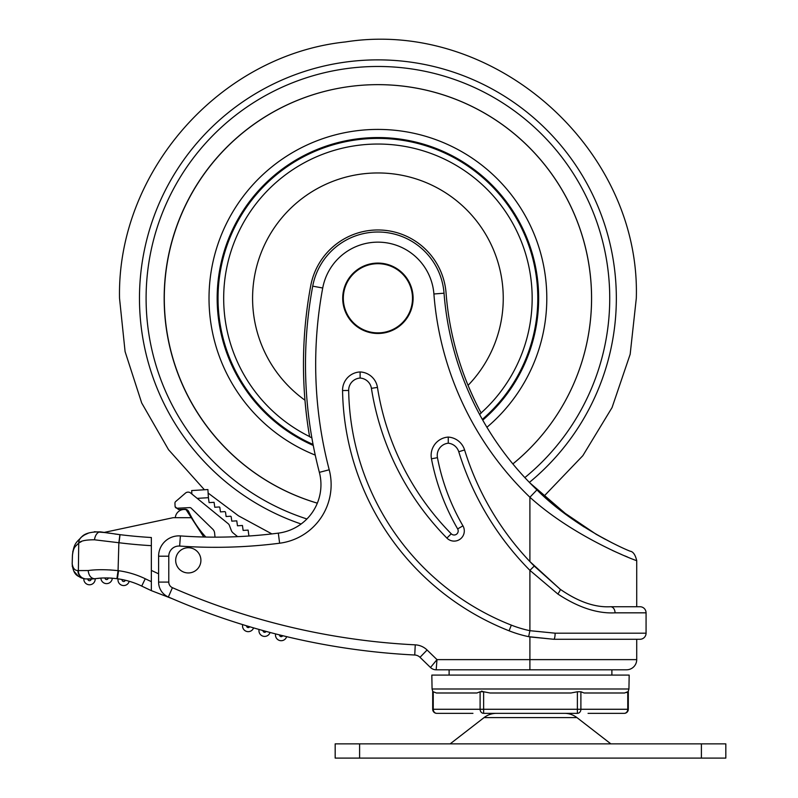 <?xml version="1.0" encoding="UTF-8"?>
<svg xmlns="http://www.w3.org/2000/svg" width="798" height="798" viewBox="0 0 798 798"><rect width="100%" height="100%" fill="white"/><g stroke="black" fill="none" stroke-linecap="round" stroke-linejoin="round"><path stroke-width="1.2" d="M646.071 633.183A6.105 6.105 0 0 1 639.966 639.278L553.792 639.278L528.645 636.664L529.902 630.689L555.119 633.183L646.071 633.183L646.071 612.834L615.049 612.834C597.343 613.752 578.261 607.478 557.822 594.001L529.902 570.351L534.241 566.061L560.136 589.213C578.241 601.772 595.049 607.607 610.58 606.729L639.966 606.729L610.58 606.729C595.138 607.637 578.331 601.792 560.136 589.213L529.902 561.573L529.902 497.234A315.23 315.23 0 0 1 433.903 293.983A56.149 56.149 0 0 0 322.721 288.008A417.085 417.085 0 0 0 329.215 469.783A59.002 59.002 0 0 1 279.619 543.219A506.6 506.6 0 0 1 179.66 546.061A10.175 10.175 0 0 0 168.777 556.206L168.777 582.091A6.105 6.105 0 0 0 172.428 587.687A692.973 692.973 0 0 0 415.249 644.844A18.314 18.314 0 0 1 427.1 650.011L436.995 659.627L430.491 667.497L420.007 657.303A8.14 8.14 0 0 0 414.741 655.008A703.148 703.148 0 0 1 168.358 597.004A16.279 16.279 0 0 1 158.603 582.091L158.603 556.206A20.349 20.349 0 0 1 180.378 535.917A496.436 496.436 0 0 0 278.322 533.134A48.828 48.828 0 0 0 319.37 472.356A427.259 427.259 0 0 1 312.716 286.153A66.324 66.324 0 0 1 444.037 293.205A305.055 305.055 0 0 0 536.944 489.892C575.957 529.104 631.846 552.316 630.47 551.248C632.196 552.406 576.455 529.513 536.944 489.892L529.902 497.234C575.228 538.281 638.27 561.632 636.714 560.625L636.714 606.729M555.119 633.183A6.105 1.327 -90 0 1 553.792 639.278L529.902 636.924A122.074 122.074 0 0 1 509.094 630.809A262.781 262.781 0 0 1 342.561 390.551A18.314 18.314 0 0 1 360.117 371.958A18.314 18.314 0 0 1 377.454 387.399A268.178 268.178 0 0 0 451.239 533.802A4.07 4.07 0 0 0 457.653 528.904A223.799 223.799 0 0 1 431.459 458.81A18.314 18.314 0 0 1 448.267 437.085A18.314 18.314 0 0 1 464.586 449.942A284.836 284.836 0 0 0 534.241 566.061A284.836 284.836 0 0 1 464.586 449.942A18.314 18.314 0 0 0 448.267 437.085L448.267 443.209A12.209 12.209 0 0 0 437.454 457.663A217.694 217.694 0 0 0 462.94 525.842A10.175 10.175 0 0 1 446.89 538.081A274.283 274.283 0 0 1 371.419 388.347A12.209 12.209 0 0 0 360.117 378.062L360.117 371.958A18.314 18.314 0 0 1 377.454 387.399A268.178 268.178 0 0 0 451.239 533.802A4.07 4.07 0 0 0 457.653 528.904A223.799 223.799 0 0 1 431.459 458.81A18.314 18.314 0 0 1 431.129 455.359M639.966 606.729A6.105 6.105 0 0 1 646.071 612.834M611.886 675.088L611.886 669.801M449.114 675.088L449.114 669.801M636.714 659.627A10.175 10.175 0 0 1 626.54 669.801L436.167 669.801A8.14 8.14 0 0 1 430.491 667.497A8.14 8.14 0 0 0 436.167 669.801L436.995 659.627L636.714 659.627L636.714 639.278M175.68 560.336A12.618 12.618 0 0 0 188.298 572.954A12.618 12.618 0 0 0 200.906 560.336A12.618 12.618 0 0 0 188.298 547.727A12.618 12.618 0 0 0 175.68 560.336M343.32 298.292A34.583 34.583 0 0 0 377.913 332.876A34.583 34.583 0 0 0 412.496 298.292A34.583 34.583 0 0 0 377.913 263.699A34.583 34.583 0 0 0 343.32 298.292M413.105 298.292A35.202 35.202 0 0 0 377.913 263.091A35.202 35.202 0 0 0 342.711 298.292A35.202 35.202 0 0 0 377.913 333.484A35.202 35.202 0 0 0 413.105 298.292M529.902 482.91L569.513 517.074M612.295 550.371L615.507 551.837M615.717 551.937L621.482 554.47M624.615 555.807L627.607 557.044M292.876 638.101L294.512 638.48L292.876 638.101M296.088 638.829L299.809 639.657M612.295 542.939L596.246 534.341L559.478 509.493M556.016 506.73L543.867 496.336L582.829 455.688L612.056 407.569L630.171 354.262L636.305 298.292C640.914 148.169 493.892 18.554 345.534 41.935C219.869 55.122 116.867 171.949 119.53 298.292L125.087 351.589L141.685 402.95L168.538 449.703L204.418 489.773M605.403 539.398L595.857 534.111M584.036 526.939L575.378 521.204M571.478 518.481L555.089 505.972M415.249 644.844L414.741 655.008A8.14 8.14 0 0 1 420.007 657.303A8.14 8.14 0 0 0 414.741 655.008A703.148 703.148 0 0 1 168.358 597.004A16.279 16.279 0 0 1 158.603 582.091L168.777 582.091M615.049 612.834A6.105 4.479 -90 0 0 610.58 606.729M117.984 579.707A5.696 5.696 0 0 0 129.196 581.273A5.696 5.696 0 0 1 117.984 579.707A5.696 5.696 0 0 1 118.074 578.859L122.084 579.538A1.626 1.626 0 0 0 123.471 581.483A1.626 1.626 0 0 0 125.266 580.236M110.453 578.051L112.279 578.171A5.696 5.696 0 0 1 106.573 583.627A5.696 5.696 0 0 1 100.897 578.141A5.696 5.696 0 0 0 106.573 583.627A5.696 5.696 0 0 0 112.279 578.171L108.219 577.961A73.955 73.955 0 0 0 104.967 577.952A1.626 1.626 0 0 0 106.573 579.557A1.626 1.626 0 0 0 108.219 577.961M95.191 579.248A5.696 5.696 0 0 0 95.191 578.779L95.191 578.779A5.696 5.696 0 0 1 89.336 584.774A5.696 5.696 0 0 1 83.82 578.66L84.169 578.73M151.351 581.652L151.351 590.64A703.148 703.148 0 0 1 141.715 586.081A81.386 81.386 0 0 0 117.416 578.759L118.573 570.71A89.516 89.516 0 0 1 145.246 578.75A695.008 695.008 0 0 0 151.351 581.652L151.351 545.672A504.565 504.565 0 0 1 119.032 542.75A639.846 639.846 0 0 1 118.872 542.73L94.503 539.797C85.935 539.777 80.688 540.845 78.733 542.999C75.401 546.8 73.596 546.341 72.448 555.298L72.199 563.897C72.927 568.356 74.842 570.57 77.935 570.54A8.14 8.02 97.7 0 0 84.867 578.839L84.867 578.839C77.825 576.256 73.556 575.937 72.179 563.897L72.428 555.298C73.935 542.69 76.748 542.291 81.715 536.845C84.887 533.323 91.211 531.677 100.668 531.897L119.86 534.65M242.532 625.782A5.696 5.696 0 0 0 253.584 627.886A5.696 5.696 0 0 1 242.532 625.782A5.696 5.696 0 0 1 242.692 624.625M258.951 630.52A5.696 5.696 0 0 0 270.063 632.465A5.696 5.696 0 0 1 258.951 630.52A5.696 5.696 0 0 1 259.081 629.462M275.49 634.859A5.696 5.696 0 0 0 286.642 636.644A5.696 5.696 0 0 1 275.49 634.859A5.696 5.696 0 0 1 275.589 633.911M203.789 537.014L186.084 509.673A8.948 8.948 0 0 0 175.301 517.683L191.281 517.693L173.156 517.683L104.129 532.436A631.717 631.717 0 0 0 109.735 533.273M114.772 533.982A631.717 631.717 0 0 0 119.89 534.65A631.717 631.717 0 0 0 120.039 534.67A496.436 496.436 0 0 0 151.351 537.523L151.351 545.672M105.007 532.575L94.373 531.717M88.827 532.944L84.508 534.939M84.289 535.069L81.715 536.845A8.14 7.94 -128.3 0 0 78.733 542.999L81.356 541.603M74.573 545.982L73.835 547.827M72.249 565.822L72.369 566.69L72.249 565.822M73.855 571.139L78.204 576.166M80.029 577.303L82.354 578.271M151.351 537.922L151.351 537.523A496.436 496.436 0 0 1 120.039 534.67L119.032 542.75L120.039 534.67A631.717 631.717 0 0 1 119.9 534.66L118.872 542.73L118.064 570.63L116.907 578.69C108.109 577.672 100.867 577.712 95.181 578.789L85.645 578.919A8.14 7.93 94.6 0 1 78.374 570.58L88.159 570.54C96.339 569.413 106.314 569.443 118.064 570.63L109.655 569.902M91.511 579.049L87.87 579.049A50.523 50.523 0 0 0 91.132 579.069L99.63 578.241M88.159 570.54C88.837 575.857 91.142 578.61 95.082 578.799L95.181 578.789M158.603 573.812A6532.189 6532.189 0 0 1 158.513 573.772A684.834 684.834 0 0 1 151.351 570.4M117.416 578.759A73.955 73.955 0 0 0 116.907 578.69A73.955 73.955 0 0 1 117.416 578.759A81.386 81.386 0 0 1 141.715 586.081A703.148 703.148 0 0 0 151.351 590.64A6550.503 6550.503 0 0 0 171.949 598.57M151.351 542.56L151.351 539.478M72.428 555.298L72.788 552.455M78.733 542.999L78.374 570.58M94.503 539.797A8.14 4.868 -81 0 1 100.668 531.897M271.879 533.912L238.502 515.837L208.128 493.064L208.408 497.683L207.909 489.553L191.66 490.561L191.879 494.032L228.158 523.668L190.682 493.044A4.07 4.07 0 0 0 185.445 493.114L175.65 501.563A2.035 2.035 0 0 0 174.942 503.189L175.081 506.281A2.035 2.035 0 0 0 177.216 508.216L189.665 507.618A2.035 2.035 0 0 1 191.181 508.186L212.797 529.234A6.105 6.105 0 0 1 214.602 532.994L215.021 537.144M191.66 490.561L191.879 494.032M248.936 536.007L248.118 530.111L243.131 530.421L242.442 525.483L237.465 525.792L236.777 520.875A284.916 284.916 0 0 1 236.737 520.845C231.121 521.194 231.121 521.194 236.737 520.845L231.789 521.154L231.151 516.625A284.916 284.916 0 0 1 230.652 516.236L226.113 516.515L225.505 512.126A284.916 284.916 0 0 1 224.876 511.618L220.448 511.887L219.809 507.348A284.916 284.916 0 0 1 219.37 506.969L214.772 507.249L214.083 502.311L209.096 502.62L208.408 497.683L197.196 498.371M237.614 536.645L233.156 532.994A6.105 6.105 0 0 1 231.3 530.431L229.385 525.373A4.07 4.07 0 0 0 228.158 523.668M175.081 506.281A2.384 2.384 0 0 0 175.141 506.72L178.523 509.533L184.807 509.234A4.07 4.07 0 0 1 188.687 511.568A101.725 101.725 0 0 0 205.824 537.054M496.516 713.342A20.349 20.349 0 0 0 484.057 717.601L450.162 743.856M484.057 717.601L576.944 717.601L610.849 743.856M576.944 717.601A20.349 20.349 0 0 0 564.485 713.342M484.286 713.342L576.715 713.342M335.18 743.856L335.18 758.1L725.821 758.1L725.821 743.856L335.18 743.856M629.173 675.088L431.828 675.088L432.067 688.993L628.934 688.993L629.173 675.088M480.107 691.766L476.915 692.993L436.446 692.993L433.244 691.766L433.244 709.272L480.107 709.272L480.107 691.766L483.638 691.766L481.563 691.098M490.032 692.993L483.638 691.766L483.638 709.272L577.373 709.272L577.373 691.766L570.969 692.993L490.032 692.993M624.565 692.993L584.096 692.993L580.894 691.766L580.894 709.272L627.757 709.272L627.757 691.766L624.565 692.993M577.373 691.766L580.894 691.766M627.757 691.766L626.649 692.544M628.934 688.993L628.305 691.098L628.305 709.272L627.757 709.272A4.07 3.521 -90 0 1 624.236 713.342L588.056 713.342M472.945 713.342L436.765 713.342L472.945 713.342M577.373 713.342L577.373 709.272L580.894 709.272A4.07 3.521 -90 0 1 577.373 713.342L483.638 713.342A4.07 3.521 90 0 1 480.107 709.272L483.638 709.272L483.638 713.342M308.277 428.476A429.294 429.294 0 0 1 304.966 400.207A125.336 125.336 0 0 1 377.913 172.957A125.336 125.336 0 0 1 468.067 385.364A303.021 303.021 0 0 0 481.174 413.075L481.104 412.945C476.975 405.394 472.635 396.197 468.067 385.364A303.021 303.021 0 0 1 446.072 293.046A68.359 68.359 0 0 0 310.721 285.774A429.294 429.294 0 0 0 304.966 400.207C306.163 413.783 307.709 425.913 309.584 436.576L309.614 436.745A154.393 154.393 0 0 0 311.868 437.843M313.265 445.444A160.727 160.727 0 0 1 377.913 137.555A160.727 160.727 0 0 1 482.74 420.127M481.174 413.075A154.393 154.393 0 0 1 479.608 414.461M486.92 427.269A168.867 168.867 0 0 0 377.913 129.416A168.867 168.867 0 0 0 315.24 455.099M512.855 463.907A213.625 213.625 0 0 0 377.913 84.638A213.645 213.645 0 0 0 317.335 503.149M512.865 463.927A213.645 213.645 0 0 0 377.913 84.658A213.625 213.625 0 0 0 317.325 503.169M360.117 378.062A12.209 12.209 0 0 0 348.666 390.451A256.677 256.677 0 0 0 511.328 625.123A115.969 115.969 0 0 0 529.902 630.689L529.902 570.351A290.941 290.941 0 0 1 458.76 451.748A12.209 12.209 0 0 0 448.267 443.209M322.721 288.008L312.716 286.153A66.324 66.324 0 0 1 444.037 293.205A305.055 305.055 0 0 0 536.944 489.892M168.777 556.206L158.603 556.206A20.349 20.349 0 0 1 180.378 535.917A496.436 496.436 0 0 0 278.322 533.134A48.828 48.828 0 0 0 319.37 472.356A427.259 427.259 0 0 1 305.494 364.367M529.902 636.924L529.902 669.801M528.645 636.664A122.074 122.074 0 0 1 509.094 630.809A262.781 262.781 0 0 1 342.561 390.551A18.314 18.314 0 0 1 342.561 390.252M414.741 655.008A8.14 8.14 0 0 1 420.007 657.303L427.1 650.011M444.037 293.205L433.903 293.983M329.215 469.783L319.37 472.356M279.619 543.219L278.322 533.134M179.66 546.061L180.378 535.917M172.428 587.687L168.358 597.004M557.822 594.001A6.105 1.167 -51.7 0 0 560.136 589.213M458.76 451.748L464.586 449.942M437.454 457.663L431.459 458.81M462.94 525.842L457.653 528.904M446.89 538.081L451.239 533.802M371.419 388.347L377.454 387.399M348.666 390.451L342.561 390.551M511.328 625.123L509.094 630.809M87.87 579.049A1.626 1.626 0 0 0 89.456 580.715A1.626 1.626 0 0 0 91.132 579.069M246.602 625.822A1.626 1.626 0 0 0 249.654 626.729M263.031 630.57A1.626 1.626 0 0 0 266.103 631.408M279.559 634.909A1.626 1.626 0 0 0 282.672 635.677M118.064 570.63A82.094 82.094 0 0 1 118.573 570.71M141.715 586.081L145.246 578.75M359.599 743.856L359.599 758.1M701.402 743.856L701.402 758.1M433.244 709.272L432.696 709.272A4.07 4.07 0 0 0 436.765 713.342A4.07 3.521 90 0 1 433.244 709.272M482.321 419.379A159.889 159.889 0 0 0 377.913 138.403A159.889 159.889 0 0 0 313.065 444.436M481.104 412.945A154.253 154.253 0 0 0 377.913 144.039A154.253 154.253 0 0 0 309.584 436.576M529.403 482.391A238.412 238.412 0 0 0 377.913 59.87A238.412 238.412 0 0 0 301.115 523.997M524.845 477.603A231.819 231.819 0 0 0 377.913 66.473A231.819 231.819 0 0 0 306.911 518.969M636.714 560.625C635.368 554.979 633.283 551.847 630.47 551.248M80.179 577.373L81.216 577.852M72.937 551.009L72.768 551.897M432.067 688.993L432.696 691.098L432.696 709.272M624.236 713.342A4.07 4.07 0 0 0 628.305 709.272"/></g></svg>
